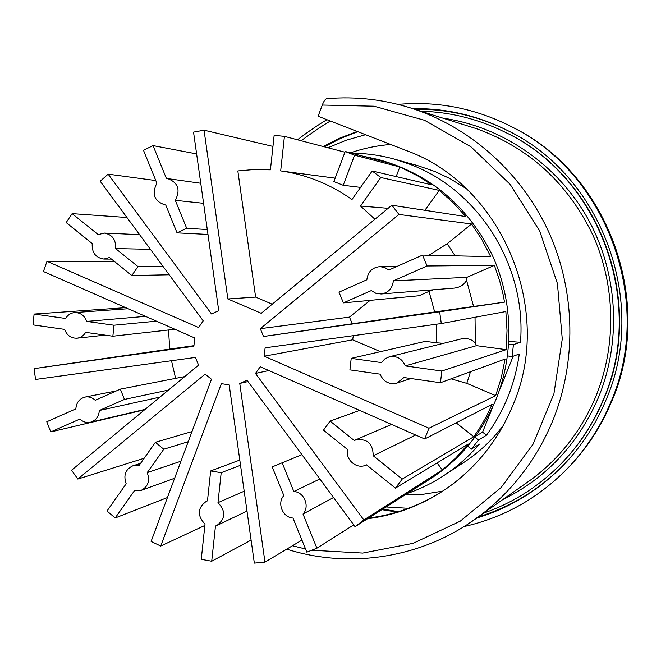 <?xml version="1.0" encoding="UTF-8"?>
<svg xmlns="http://www.w3.org/2000/svg" width="661" height="661" viewBox="0 0 661 661"><rect width="100%" height="100%" fill="white"/><g stroke="black" fill="none" stroke-linecap="round" stroke-linejoin="round"><path stroke-width="0.99" d="M398.087 104.397C438.218 100.836 476.68 108.602 513.481 127.705C608.095 175.215 654.283 303.589 610.615 402.632C600.064 427.774 585.481 449.943 566.857 469.136C537.649 498.559 503.393 517.695 464.096 526.553M513.481 127.705L514.919 128.474C609.021 175.727 654.935 303.349 611.516 401.83C601.023 426.832 586.522 448.877 567.997 467.963L566.857 469.136M412.819 108.66C445.778 108.123 477.366 115.411 507.582 130.539C601.907 175.71 648.912 302.655 605.74 400.583C594.925 426.362 579.804 448.918 560.379 468.236C536.22 491.867 508.367 508.449 476.821 517.993M560.792 467.823C536.922 491.049 509.441 507.4 478.349 516.877M508.102 130.804C478.283 115.981 447.117 108.792 414.621 109.263M398.533 511.655L382.595 509.086M357.758 131.671L340.613 138.413L324.254 146.792M442.622 491.156L423.693 494.188L404.606 495.006M408.366 508.317L385.925 506.954M365.566 134.704L346.339 140.182L327.881 147.742M350.322 152.848C363.376 148.394 376.828 145.594 390.668 144.462M377.588 159.359L380.711 160.185C429.476 174.306 466.162 204.91 490.768 251.998C512.845 297.508 514.812 352.47 496.196 398.905C482.1 432.831 460.213 459.436 430.518 478.729L355.064 526.685L363.847 519.984L442.383 469.971L455.966 457.767L468.228 444.068L395.418 488.132L402.227 479.085L473.797 436.731L479.721 427.931L486.38 416.397L492.164 404.334L424.692 438.987L428.972 428.212L495.667 395.65L501.319 377.646L505.07 359.055L440.449 382.727L441.837 371.019L506.21 349.652L507.02 330.607L505.855 311.546L441.3 323.551L439.648 311.802L504.533 302.118L503.004 294.071L499.675 280.842L494.395 265.367L427.089 265.986L422.536 255.105L490.71 256.633L481.985 239.769L471.59 223.98L398.947 214.437L391.857 205.232L465.831 216.577L453.19 202.737L439.235 190.401L380.777 177.503L372.176 171.001L431.848 184.865L418.553 176.322L399.831 166.985L354.602 155.195L345.207 151.493L391.395 163.672L377.588 159.359L362.972 156.178M391.857 205.232L261.244 313.297L227.847 298.962L204.051 130.192L193.541 132.134L218.733 310.695L211.512 313.95L108.148 174.149L100.183 181.23L203.224 320.882L198.581 327.542L46.997 261.302L43.419 271.514L194.731 337.978L193.863 346.248L34.042 368.648L35.57 379.455L195.441 357.427L198.573 365.145L71.553 470.235L77.824 479.06L144.148 458.271M46.997 261.302L114.378 261.442M150.435 249.329L115.568 248.569C116.088 239.695 112.337 234.531 104.322 233.069L98.208 234.605L72.123 213.635L66.191 222.575L92.21 243.562C91.73 252.642 95.622 257.798 103.884 259.046L109.519 257.526L131.845 275.53L137.942 266.565L163.036 266.416M72.123 213.635L126.962 217.51M108.148 174.149L155.798 180.56M203.58 203.315L175.305 200.324C180.643 189.847 178.123 182.61 167.762 178.627L166.432 178.528L153.03 145.594L143.495 150.295L156.855 183.163C151.526 193.937 154.211 201.175 164.919 204.877L165.704 204.927L177.057 232.862L186.699 228.309L207.281 229.532M153.03 145.594L196.614 153.914M204.051 130.192L272.943 146.411M372.176 171.001L351.958 199.523C330.483 184.369 307.183 174.901 282.065 171.108L280.677 170.91L284.42 136.364L274.141 135.348L270.423 169.827L254.064 169.522L237.836 170.935L255.617 297.103L227.847 298.962M284.42 136.364L344.935 152.204M419.983 485.174L427.799 480.473M319.858 478.969L293.839 491.528L282.148 462.799L272.192 466.906L283.85 495.585C276.761 503.013 282.677 517.596 292.972 518.042L306.836 552.15L316.908 548.2L353.734 524.884M77.824 479.06L205.158 374.134L211.462 379.265L151.105 541.433L160.714 546.052L221.352 383.669L229.185 384.826L254.336 563.114L264.962 562.114L301.937 540.103M244.19 491.222L217.981 502.657L221.187 472.698L210.661 470.954L207.48 500.856L206.439 501.236C197.457 507.822 196.978 515.456 205.001 524.148L201.258 559.313L211.71 561.23L251.089 540.095M160.714 546.052L204.86 525.454M180.965 461.213L147.229 472.615L163.754 449.24L155.409 442.292L138.942 465.658L132.82 465.823C125.441 469.376 123.227 475.358 126.185 483.786L107.008 511.011L115.179 517.976L167.44 497.543M159.929 397.112L99.332 410.498L124.458 399.426L120.343 389.139L95.25 400.269C92.267 397.492 88.888 396.426 85.104 397.063C79.469 398.6 76.379 402.541 75.85 408.878L46.774 421.776L50.781 431.906L144.627 409.779M171.488 360.732L175.603 378.365M34.042 368.648L169.745 349.082L168.522 329.988M145.511 316.355L86.731 321.411C84.468 315.504 80.444 312.554 74.66 312.57C70.777 312.959 67.777 314.925 65.662 318.47L34.091 314.058L33.05 324.898L64.596 329.376C66.935 335.449 71.091 338.391 77.064 338.192C80.749 337.697 83.617 335.755 85.649 332.359L112.866 336.226L113.973 325.22L156.459 321.163M34.091 314.058L125.722 307.662M424.866 210.297L439.235 190.401M396.154 176.57L399.831 166.985M504.533 302.118L473.565 306.464L466.484 279.967L466.914 277.331L494.395 265.367M428.939 255.245L447.216 243.702L455.123 255.832M447.216 243.702L471.59 223.98M495.667 395.65L466.806 383.355L451.05 378.844M470.5 371.722L466.806 383.355M506.21 349.652L476.498 345.662L475.366 343.241L475.028 317.28M442.383 469.971L437.078 462.923M473.797 436.731L456.148 422.833M193.871 345.695L169.745 349.082M272.241 304.192L255.617 297.103M374.919 219.245L360.501 206.034L380.777 177.503M388.114 208.322L360.501 206.034M360.559 187.385L343.216 185.295L354.602 155.195M345.207 151.493L333.863 181.56L343.216 185.295M335.152 178.148L280.677 170.91M439.648 311.802L263.516 336.49L260.318 328.674L398.947 214.437M428.972 428.212L264.202 356.213L265.111 347.826L441.3 323.551M363.847 519.984L255.477 373.415L260.236 366.748L424.692 438.987M264.962 562.114L239.761 383.438L247.049 380.282L355.064 526.685M370.135 300.358L349.471 317.106L260.318 328.674M473.565 306.464L434.657 311.967L429.022 291.394L433.393 289.782M466.484 279.967C464.592 284.437 460.651 287.138 454.661 288.064L381.149 293.988C388.404 292.79 392.46 288.411 393.345 280.867L427.089 265.986M443.572 343.307L436.235 342.795L436.243 324.245M461.031 338.969L461.204 338.928C467.401 337.887 472.128 339.324 475.366 343.241M137.942 266.565L115.568 248.569M131.845 275.53L169.216 274.786M422.536 255.105L388.842 270.043L384.694 267.49L379.943 266.631C372.201 267.449 367.83 271.836 366.847 279.801L338.977 292.162L343.414 302.887L419.016 295.748L429.022 291.394M434.657 311.967L263.516 336.49M349.471 317.106L352.131 323.543M380.43 351.66L352.66 339.812L264.202 356.213M353.313 335.672L352.66 339.812M436.235 342.795L425.42 341.34L351.214 358.361L349.909 369.871L380.108 374.159C383.421 381.794 389.023 384.768 396.914 383.083L403.945 377.547L440.449 382.727M210.661 470.954L239.803 460.064M211.71 561.23L215.478 525.999L217.023 525.396C225.599 518.662 225.913 511.077 217.981 502.657M221.187 472.698L240.53 465.261M268.845 370.532L255.477 373.415M247.991 381.562L239.761 383.438M155.409 442.292L191.996 431.567M115.179 517.976L134.423 490.743L141.008 490.462C148.097 486.769 150.171 480.828 147.229 472.615M163.754 449.24L188.228 441.688M120.343 389.139L184.758 376.58M50.781 431.906L79.898 419.066C83.013 421.974 86.533 423.023 90.458 422.222C95.87 420.57 98.828 416.661 99.332 410.498M124.458 399.426L168.423 390.089M113.973 325.22L86.731 321.411M112.866 336.226L174.917 329.269M186.699 228.309L175.305 200.324M177.057 232.862L207.975 234.432M466.914 277.331L393.345 280.867M343.414 302.887L371.317 290.576L375.902 293.319L381.149 293.988M476.498 345.662L405.292 365.921C402.21 358.65 396.897 355.601 389.362 356.758L384.842 358.882L381.438 362.583L351.214 358.361M441.837 371.019L405.292 365.921M415.662 435.021L373.234 455.768C372.944 443.25 366.872 438.045 355.015 440.135L354.246 440.499L330.112 421.098L323.502 430.129L347.57 449.538C345.059 460.023 357.295 469.971 366.467 464.832L395.418 488.132M402.227 479.085L373.234 455.768M330.112 421.098L359.642 410.415M333.541 497.518L303.002 514.027C310.158 506.599 304.167 491.9 293.839 491.528M316.908 548.2L303.002 514.027M282.148 462.799L301.92 454.652M508.73 344.224L513.407 344.596L512.184 356.593L507.549 355.907M474.813 437.202L478.531 440.061L471.26 449.224L467.732 446.142M351.569 153.178C366.02 153.261 380.306 155.252 394.419 159.144L417.628 165.597L435.145 171.604L449.901 178.569L466.203 188.625M503.244 425.552C492.131 440.152 479.06 452.405 464.022 462.312L443.886 475.532C432.145 483.224 419.71 489.297 406.581 493.742M394.419 159.144L410.357 164.457C478.663 189.955 526.734 266.218 520.48 342.315L513.407 344.596M471.26 449.224L479.415 444.101C468.955 456.354 457.115 466.831 443.886 475.532M508.904 341.398L520.48 342.315M512.184 356.593L519.282 353.99C515.018 384.157 504.095 411.216 486.496 435.178L478.531 440.061M475.391 436.417L482.563 432.162L486.496 435.178M513.184 356.229L499.245 390.791M492.776 406.837L482.563 432.162M297.475 139.777C309.001 131.101 318.825 124.408 326.939 119.691M330.335 121.013C322.758 125.458 313.025 132.026 301.127 140.735M483.67 513.11C511.209 503.533 535.716 488.396 557.19 467.707C576.995 448.348 592.363 425.634 603.303 399.566C646.218 302.217 598.841 176.033 504.707 132.018C477.936 118.873 449.984 111.94 420.834 111.222M557.19 467.707L557.677 467.228C577.441 447.91 592.777 425.254 603.691 399.244C646.508 302.127 599.246 176.239 505.318 132.324L504.707 132.018M326.633 98.729L326.468 98.737C325.088 99.348 323.692 101.447 322.287 105.049L318.106 116.262L406.003 150.419C501.236 184.32 554.711 309.084 512.936 405.176C498.691 439.458 476.961 466.972 447.761 487.727C423.214 504.756 396.46 515.093 367.508 518.736M448.208 487.413C423.833 504.211 397.302 514.415 368.607 518.034M286.734 549.159C350.148 569.27 423.238 558.041 478.804 516.538C511.589 492.007 536.203 460.155 552.637 421.007C576.632 362.17 575.582 292.559 549.514 233.672C523.124 174.909 472.995 129.275 415.149 109.437L476.697 128.763C529.329 147.849 568.171 183.527 593.214 235.787C615.713 286.353 616.548 346.05 595.718 396.732C581.449 430.46 560.049 457.999 531.51 479.357L467.682 524.264M476.697 128.763L468.029 126.044L476.697 128.763M502.6 499.749C546.366 478.043 578.309 443.969 598.428 397.525C621.968 340.448 617.87 272.175 587.431 217.94C556.752 163.804 501.716 126.565 442.944 118.17M397.129 512.077L381.703 509.656M357.196 131.448L339.812 138.141L323.212 146.519M292.426 545.763L305.556 548.985M311.918 550.233L362.757 553.075L413.175 543.325L460.238 521.174L501.071 487.578L533.022 444.266L553.926 393.725L562.271 339.019L557.421 283.569L539.649 230.92L510.16 184.378L470.921 146.783L424.544 120.285L373.977 106.206L322.287 105.049M282.065 171.108L335.144 178.156M139.603 234.655L104.322 233.069M111.461 259.087L103.884 259.046M207.488 500.79L206.439 501.236M246.999 511.102L217.023 525.396M140.578 463.344L132.82 465.823M174.62 478.25L141.008 490.462M116.336 390.924L85.104 397.063M145.131 409.357L90.458 422.222M128.16 308.728L74.66 312.57M105.132 335.127L77.064 338.192M200.754 183.262L167.762 178.627M165.713 204.96L164.919 204.877M396.922 266.466L379.943 266.631M410.927 378.538L396.914 383.083M461.204 338.928L389.362 356.758M391.568 424.436L355.015 440.135M381.81 509.581L397.311 512.019M357.271 131.481L339.911 138.174L323.345 146.552M326.468 98.737C356.411 96.093 385.974 99.662 415.149 109.437"/></g></svg>
